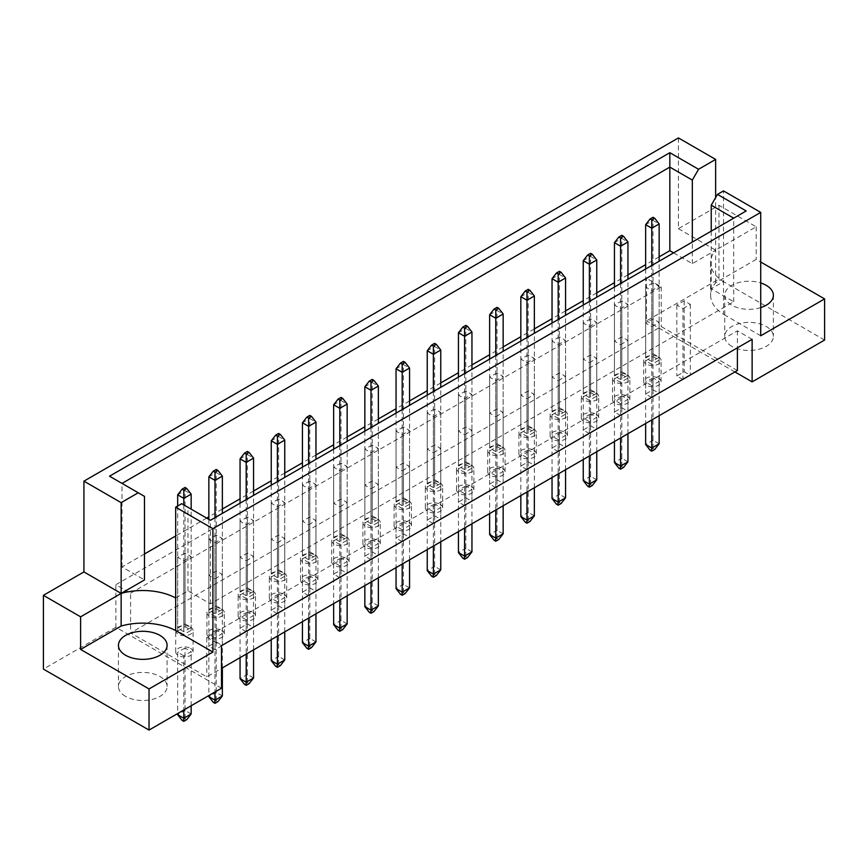 <?xml version="1.0" encoding="UTF-8"?>
<svg xmlns="http://www.w3.org/2000/svg" width="868" height="868" viewBox="0 0 868 868"><rect width="100%" height="100%" fill="white"/><g stroke="black" fill="none" stroke-linecap="round" stroke-linejoin="round"><path stroke-width="0.65" stroke-dasharray="4.34 3.25" d="M731.865 346.354A24.315 14.04 180 0 1 724.737 336.426A24.315 14.04 180 0 1 739.753 323.449A24.315 14.04 180 0 1 766.26 326.498A24.315 14.04 180 0 1 773.377 336.426A24.315 14.04 180 0 1 758.361 349.392A24.315 14.04 180 0 1 731.865 346.354M760.726 307.608A24.315 14.04 180 0 1 731.865 305.221A24.315 14.04 180 0 1 724.737 295.294A24.315 14.04 180 0 1 760.726 282.968M125.578 696.386A24.315 14.04 180 0 1 118.449 686.458A24.315 14.04 180 0 1 133.466 673.492A24.315 14.04 180 0 1 159.962 676.53A24.315 14.04 180 0 1 167.09 686.458A24.315 14.04 180 0 1 152.074 699.434A24.315 14.04 180 0 1 125.578 696.386M682.975 379.533L676.834 375.996L684.201 371.743L690.342 375.28L682.975 379.533L682.975 308.617L676.834 305.08L684.201 300.816L690.342 304.364L682.975 308.617M653.007 353.721L659.148 357.269L651.781 361.522L645.64 357.985L653.007 353.721L653.007 282.805L659.148 286.353L651.781 290.606L645.64 287.058L653.007 282.805M651.781 397.555L645.64 394.007L653.007 389.754L659.148 393.291L651.781 397.555L651.781 326.639L645.64 323.091L653.007 318.838L659.148 322.375L651.781 326.639M621.803 371.743L627.944 375.28L620.577 379.533L614.435 375.996L621.803 371.743L621.803 300.816L627.944 304.364L620.577 308.617L614.435 305.08L621.803 300.816M620.577 415.566L614.435 412.018L621.803 407.765L627.944 411.313L620.577 415.566L620.577 344.65L614.435 341.102L621.803 336.849L627.944 340.397L620.577 344.65M590.609 389.754L596.75 393.291L589.383 397.555L583.242 394.007L590.609 389.754L590.609 318.838L596.75 322.375L589.383 326.639L583.242 323.091L590.609 318.838M589.383 433.577L583.242 430.029L590.609 425.776L596.75 429.324L589.383 433.577L589.383 362.661L583.242 359.113L590.609 354.86L596.75 358.408L589.383 362.661M559.404 407.765L565.556 411.313L558.178 415.566L552.037 412.018L559.404 407.765L559.404 336.849L565.556 340.397L558.178 344.65L552.037 341.102L559.404 336.849M558.178 451.588L552.037 448.04L559.404 443.787L565.556 447.335L558.178 451.588L558.178 380.672L552.037 377.124L559.404 372.871L565.556 376.419L558.178 380.672M528.211 425.776L534.352 429.324L526.985 433.577L520.843 430.029L528.211 425.776L528.211 354.86L534.352 358.408L526.985 362.661L520.843 359.113L528.211 354.86M526.985 469.599L520.843 466.051L528.211 461.798L534.352 465.346L526.985 469.599L526.985 398.683L520.843 395.135L528.211 390.882L534.352 394.43L526.985 398.683M497.017 443.787L503.158 447.335L495.78 451.588L489.639 448.04L497.017 443.787L497.017 372.871L503.158 376.419L495.78 380.672L489.639 377.124L497.017 372.871M495.78 487.61L489.639 484.073L497.017 479.809L503.158 483.357L495.78 487.61L495.78 416.694L489.639 413.146L497.017 408.893L503.158 412.441L495.78 416.694M465.812 461.798L471.953 465.346L464.586 469.599L458.445 466.051L465.812 461.798L465.812 390.882L471.953 394.43L464.586 398.683L458.445 395.135L465.812 390.882M464.586 505.621L458.445 502.084L465.812 497.82L471.953 501.368L464.586 505.621L464.586 434.705L458.445 431.168L465.812 426.904L471.953 430.452L464.586 434.705M434.618 479.809L440.76 483.357L433.382 487.61L427.24 484.073L434.618 479.809L434.618 408.893L440.76 412.441L433.382 416.694L427.24 413.146L434.618 408.893M433.382 523.643L427.24 520.095L434.618 515.842L440.76 519.379L433.382 523.643L433.382 452.727L427.24 449.179L434.618 444.926L440.76 448.463L433.382 452.727M403.414 497.82L409.555 501.368L402.188 505.621L396.047 502.084L403.414 497.82L403.414 426.904L409.555 430.452L402.188 434.705L396.047 431.168L403.414 426.904M402.188 541.654L396.047 538.106L403.414 533.853L409.555 537.4L402.188 541.654L402.188 470.738L396.047 467.19L403.414 462.937L409.555 466.474L402.188 470.738M372.22 515.842L378.361 519.379L370.983 523.643L364.842 520.095L372.22 515.842L372.22 444.926L378.361 448.463L370.983 452.727L364.842 449.179L372.22 444.926M370.983 559.665L364.842 556.117L372.22 551.864L378.361 555.411L370.983 559.665L370.983 488.749L364.842 485.201L372.22 480.948L378.361 484.496L370.983 488.749M341.015 533.853L347.157 537.4L339.789 541.654L333.648 538.106L341.015 533.853L341.015 462.937L347.157 466.474L339.789 470.738L333.648 467.19L341.015 462.937M339.789 577.676L333.648 574.128L341.015 569.875L347.157 573.423L339.789 577.676L339.789 506.76L333.648 503.212L341.015 498.959L347.157 502.507L339.789 506.76M309.822 551.864L315.963 555.411L308.596 559.665L302.444 556.117L309.822 551.864L309.822 480.948L315.963 484.496L308.596 488.749L302.444 485.201L309.822 480.948M308.596 595.687L302.444 592.139L309.822 587.886L315.963 591.433L308.596 595.687L308.596 524.771L302.444 521.223L309.822 516.97L315.963 520.518L308.596 524.771M278.617 569.875L284.758 573.423L277.391 577.676L271.25 574.128L278.617 569.875L278.617 498.959L284.758 502.507L277.391 506.76L271.25 503.212L278.617 498.959M277.391 613.698L271.25 610.15L278.617 605.897L284.758 609.445L277.391 613.698L277.391 542.782L271.25 539.234L278.617 534.981L284.758 538.529L277.391 542.782M247.423 587.886L253.564 591.433L246.197 595.687L240.056 592.139L247.423 587.886L247.423 516.97L253.564 520.518L246.197 524.771L240.056 521.223L247.423 516.97M246.197 631.709L240.056 628.172L247.423 623.908L253.564 627.455L246.197 631.709L246.197 560.793L240.056 557.256L247.423 552.992L253.564 556.54L246.197 560.793M216.219 605.897L222.36 609.445L214.993 613.698L208.852 610.15L216.219 605.897L216.219 534.981L222.36 538.529L214.993 542.782L208.852 539.234L216.219 534.981M214.993 649.731L208.852 646.183L216.219 641.929L222.36 645.466L214.993 649.731L214.993 578.804L208.852 575.267L216.219 571.014L222.36 574.551L214.993 578.804M185.025 623.908L191.166 627.455L183.799 631.709L177.658 628.172L185.025 623.908L185.025 552.992L191.166 556.54L183.799 560.793L177.658 557.256L185.025 552.992M737.388 370.527L661.232 326.563L130.612 632.924L206.768 676.888L221.503 668.382M130.612 593.202L661.232 286.852L646.497 278.346L115.867 584.696L130.612 593.202L130.612 632.924M221.503 688.237L115.867 627.249L115.867 584.696M115.867 627.249L43.4 669.087M678.429 228.696L715.644 250.19L756.18 226.787L718.964 205.293L678.429 228.696L678.429 137.925M718.964 205.293L718.964 279.051L646.497 320.889L646.497 278.346M175.683 597.954L187.976 590.869L210.447 603.846L733.71 301.738L711.228 288.762L723.511 281.677L723.511 314.292A48.641 28.08 180 0 1 710.61 295.25A48.641 28.08 180 0 1 715.644 282.805L756.18 259.402L760.726 262.027M673.611 252.87L692.317 263.666L715.644 250.19A48.641 28.08 0 0 0 710.61 262.624A48.641 28.08 0 0 0 723.511 281.677L723.511 190.906M659.148 256.852L645.64 264.653M627.944 274.863L614.435 282.664M596.75 292.874L583.242 300.675M565.556 310.896L552.037 318.697M534.352 328.907L520.843 336.708M503.158 346.918L489.639 354.719M471.953 364.929L458.445 372.73M440.76 382.94L427.24 390.741M409.555 400.951L396.047 408.752M378.361 418.962L364.842 426.763M347.157 436.984L333.648 444.774M315.963 454.995L302.444 462.796M284.758 473.006L271.25 480.807M253.564 491.017L240.056 498.818M222.36 509.028L208.852 516.829M206.671 518.087L175.683 535.979M144.489 553.99L122.008 566.967L144.489 579.943M715.644 282.805L715.644 197.535M756.18 226.787L756.18 259.402M824.6 340.039L718.964 279.051M734.936 371.949L646.497 320.889M122.008 566.967L122.008 483.4L144.489 496.377M122.008 483.4L109.531 476.196M692.317 263.666L692.317 242.074M711.228 288.762L711.228 231.148M733.71 301.738L733.71 218.172L210.447 520.279L210.447 603.846M187.976 590.869L187.976 507.292L210.447 520.279M181.727 503.69L187.976 507.292M746.187 210.967L733.71 218.172M752.133 339.334L737.388 330.816L206.768 637.177L206.768 676.888M206.768 637.177L221.503 645.683M737.388 330.816L737.388 347.84M661.232 286.852L661.232 326.563M177.658 557.256L177.658 628.172M191.166 556.54L191.166 627.455M183.799 560.793L183.799 631.709M222.36 574.551L222.36 645.466M208.852 575.267L208.852 646.183M216.219 571.014L216.219 641.929M208.852 539.234L208.852 610.15M222.36 538.529L222.36 609.445M214.993 542.782L214.993 613.698M253.564 556.54L253.564 627.455M240.056 557.256L240.056 628.172M247.423 552.992L247.423 623.908M240.056 521.223L240.056 592.139M253.564 520.518L253.564 591.433M246.197 524.771L246.197 595.687M284.758 538.529L284.758 609.445M271.25 539.234L271.25 610.15M278.617 534.981L278.617 605.897M271.25 503.212L271.25 574.128M284.758 502.507L284.758 573.423M277.391 506.76L277.391 577.676M315.963 520.518L315.963 591.433M302.444 521.223L302.444 592.139M309.822 516.97L309.822 587.886M302.444 485.201L302.444 556.117M315.963 484.496L315.963 555.411M308.596 488.749L308.596 559.665M347.157 502.507L347.157 573.423M333.648 503.212L333.648 574.128M341.015 498.959L341.015 569.875M333.648 467.19L333.648 538.106M347.157 466.474L347.157 537.4M339.789 470.738L339.789 541.654M378.361 484.496L378.361 555.411M364.842 485.201L364.842 556.117M372.22 480.948L372.22 551.864M364.842 449.179L364.842 520.095M378.361 448.463L378.361 519.379M370.983 452.727L370.983 523.643M409.555 466.474L409.555 537.4M396.047 467.19L396.047 538.106M403.414 462.937L403.414 533.853M396.047 431.168L396.047 502.084M409.555 430.452L409.555 501.368M402.188 434.705L402.188 505.621M440.76 448.463L440.76 519.379M427.24 449.179L427.24 520.095M434.618 444.926L434.618 515.842M427.24 413.146L427.24 484.073M440.76 412.441L440.76 483.357M433.382 416.694L433.382 487.61M471.953 430.452L471.953 501.368M458.445 431.168L458.445 502.084M465.812 426.904L465.812 497.82M458.445 395.135L458.445 466.051M471.953 394.43L471.953 465.346M464.586 398.683L464.586 469.599M503.158 412.441L503.158 483.357M489.639 413.146L489.639 484.073M497.017 408.893L497.017 479.809M489.639 377.124L489.639 448.04M503.158 376.419L503.158 447.335M495.78 380.672L495.78 451.588M534.352 394.43L534.352 465.346M520.843 395.135L520.843 466.051M528.211 390.882L528.211 461.798M520.843 359.113L520.843 430.029M534.352 358.408L534.352 429.324M526.985 362.661L526.985 433.577M565.556 376.419L565.556 447.335M552.037 377.124L552.037 448.04M559.404 372.871L559.404 443.787M552.037 341.102L552.037 412.018M565.556 340.397L565.556 411.313M558.178 344.65L558.178 415.566M596.75 358.408L596.75 429.324M583.242 359.113L583.242 430.029M590.609 354.86L590.609 425.776M583.242 323.091L583.242 394.007M596.75 322.375L596.75 393.291M589.383 326.639L589.383 397.555M627.944 340.397L627.944 411.313M614.435 341.102L614.435 412.018M621.803 336.849L621.803 407.765M614.435 305.08L614.435 375.996M627.944 304.364L627.944 375.28M620.577 308.617L620.577 379.533M659.148 322.375L659.148 393.291M645.64 323.091L645.64 394.007M653.007 318.838L653.007 389.754M645.64 287.058L645.64 357.985M659.148 286.353L659.148 357.269M651.781 290.606L651.781 361.522M690.342 304.364L690.342 375.28M676.834 305.08L676.834 375.996M684.201 300.816L684.201 371.743M760.726 335.786L723.511 314.292M190.548 648.374A8.68 5.013 180 0 1 193.097 651.922A8.68 5.013 180 0 1 187.738 656.555A8.68 5.013 180 0 1 178.266 655.47A8.68 5.013 180 0 1 175.727 651.922A8.68 5.013 180 0 1 181.087 647.289A8.68 5.013 180 0 1 190.548 648.374M190.548 627.108A8.68 5.013 180 0 1 193.097 630.645A8.68 5.013 180 0 1 187.738 635.278A8.68 5.013 180 0 1 178.266 634.193A8.68 5.013 180 0 1 175.727 630.645A8.68 5.013 180 0 1 181.087 626.012A8.68 5.013 180 0 1 190.548 627.108M191.166 713.973L185.025 710.425L185.025 648.027L191.166 651.575L183.799 655.828L183.799 710.002M183.799 655.828L177.658 652.28L177.658 713.55M182.074 720.364L185.025 718.661L186.739 719.648M191.166 705.749L191.166 651.575M185.025 648.027L177.658 652.28M185.025 718.661L185.025 710.425L177.658 714.69M185.025 626.75L191.166 630.298L183.799 634.551L177.658 631.003L185.025 626.75L185.025 490.594L191.166 494.131M185.025 487.469L185.025 490.594L177.658 494.847M191.166 630.298L191.166 509.136M183.799 504.883L183.799 634.551M177.658 506.044L177.658 631.003M221.752 630.363A8.68 5.013 180 0 1 224.291 633.911A8.68 5.013 180 0 1 218.931 638.544A8.68 5.013 180 0 1 209.47 637.459A8.68 5.013 180 0 1 206.92 633.911A8.68 5.013 180 0 1 212.28 629.278A8.68 5.013 180 0 1 221.752 630.363M221.752 609.086A8.68 5.013 180 0 1 224.291 612.634A8.68 5.013 180 0 1 218.931 617.267A8.68 5.013 180 0 1 209.47 616.182A8.68 5.013 180 0 1 206.92 612.634A8.68 5.013 180 0 1 212.28 608.001A8.68 5.013 180 0 1 221.752 609.086M222.36 695.962L216.219 692.414L216.219 630.016L222.36 633.553L214.993 637.817L214.993 691.991M214.993 637.817L208.852 634.269L208.852 695.539M213.278 702.342L216.219 700.65L217.944 701.637M222.36 667.883L222.36 633.553M216.219 630.016L208.852 634.269M216.219 700.65L216.219 692.414L208.852 696.668M216.219 608.739L222.36 612.287L214.993 616.54L208.852 612.992L216.219 608.739L216.219 472.583L222.36 476.12M216.219 469.458L216.219 472.583L208.852 476.836M222.36 612.287L222.36 513.4M214.993 517.654L214.993 616.54M208.852 519.357L208.852 612.992M252.946 612.352A8.68 5.013 180 0 1 255.496 615.9A8.68 5.013 180 0 1 250.136 620.533A8.68 5.013 180 0 1 240.664 619.448A8.68 5.013 180 0 1 238.125 615.9A8.68 5.013 180 0 1 243.485 611.267A8.68 5.013 180 0 1 252.946 612.352M252.946 591.075A8.68 5.013 180 0 1 255.496 594.623A8.68 5.013 180 0 1 250.136 599.256A8.68 5.013 180 0 1 240.664 598.171A8.68 5.013 180 0 1 238.125 594.623A8.68 5.013 180 0 1 243.485 589.99A8.68 5.013 180 0 1 252.946 591.075M253.564 677.951L247.423 674.403L247.423 611.994L253.564 615.542L246.197 619.795L246.197 654.125M246.197 619.795L240.056 616.258L240.056 657.673M244.472 684.331L247.423 682.628L249.138 683.626M253.564 649.872L253.564 615.542M247.423 611.994L240.056 616.258M247.423 682.628L247.423 674.403L240.056 678.657M247.423 590.728L253.564 594.265L246.197 598.529L240.056 594.981L247.423 590.728L247.423 454.561L253.564 458.109M247.423 451.447L247.423 454.561L240.056 458.825M253.564 594.265L253.564 495.378M246.197 499.642L246.197 598.529M240.056 503.18L240.056 594.981M315.344 576.33A8.68 5.013 180 0 1 317.894 579.878A8.68 5.013 180 0 1 312.523 584.511A8.68 5.013 180 0 1 303.062 583.415A8.68 5.013 180 0 1 300.523 579.878A8.68 5.013 180 0 1 305.883 575.245A8.68 5.013 180 0 1 315.344 576.33M315.344 555.053A8.68 5.013 180 0 1 317.894 558.601A8.68 5.013 180 0 1 312.523 563.234A8.68 5.013 180 0 1 303.062 562.149A8.68 5.013 180 0 1 300.523 558.601A8.68 5.013 180 0 1 305.883 553.968A8.68 5.013 180 0 1 315.344 555.053M315.963 641.929L309.822 638.381L309.822 575.972L315.963 579.52L308.596 583.773L308.596 618.103M308.596 583.773L302.444 580.225L302.444 621.64M306.871 648.309L309.822 646.606L311.536 647.604M315.963 613.839L315.963 579.52M309.822 575.972L302.444 580.225M309.822 646.606L309.822 638.381L302.444 642.635M309.822 554.695L315.963 558.243L308.596 562.497L302.444 558.959L309.822 554.695L309.822 418.539L315.963 422.087M309.822 415.414L309.822 418.539L302.444 422.792M315.963 558.243L315.963 459.356M308.596 463.61L308.596 562.497M302.444 467.158L302.444 558.959M377.743 540.308A8.68 5.013 180 0 1 380.292 543.845A8.68 5.013 180 0 1 374.922 548.478A8.68 5.013 180 0 1 365.461 547.393A8.68 5.013 180 0 1 362.922 543.845A8.68 5.013 180 0 1 368.282 539.212A8.68 5.013 180 0 1 377.743 540.308M377.743 519.031A8.68 5.013 180 0 1 380.292 522.579A8.68 5.013 180 0 1 374.922 527.212A8.68 5.013 180 0 1 365.461 526.116A8.68 5.013 180 0 1 362.922 522.579A8.68 5.013 180 0 1 368.282 517.946A8.68 5.013 180 0 1 377.743 519.031M378.361 605.897L372.22 602.359L372.22 539.95L378.361 543.498L370.983 547.751L370.983 582.07M370.983 547.751L364.842 544.203L364.842 585.618M369.269 612.287L372.22 610.584L373.934 611.571M378.361 577.817L378.361 543.498M372.22 539.95L364.842 544.203M372.22 610.584L372.22 602.359L364.842 606.613M372.22 518.673L378.361 522.221L370.983 526.475L364.842 522.927L372.22 518.673L372.22 382.517L378.361 386.065M372.22 379.392L372.22 382.517L364.842 386.77M378.361 522.221L378.361 423.334M370.983 427.588L370.983 526.475M364.842 431.136L364.842 522.927M440.141 504.275A8.68 5.013 180 0 1 442.68 507.823A8.68 5.013 180 0 1 437.32 512.456A8.68 5.013 180 0 1 427.859 511.371A8.68 5.013 180 0 1 425.32 507.823A8.68 5.013 180 0 1 430.68 503.19A8.68 5.013 180 0 1 440.141 504.275M440.141 482.999A8.68 5.013 180 0 1 442.68 486.547A8.68 5.013 180 0 1 437.32 491.179A8.68 5.013 180 0 1 427.859 490.094A8.68 5.013 180 0 1 425.32 486.547A8.68 5.013 180 0 1 430.68 481.914A8.68 5.013 180 0 1 440.141 482.999M440.76 569.875L434.618 566.327L434.618 503.928L440.76 507.465L433.382 511.729L433.382 546.048M433.382 511.729L427.24 508.181L427.24 549.596M431.667 576.254L434.618 574.562L436.333 575.549M440.76 541.795L440.76 507.465M434.618 503.928L427.24 508.181M434.618 574.562L434.618 566.327L427.24 570.591M434.618 482.651L440.76 486.199L433.382 490.453L427.24 486.905L434.618 482.651L434.618 346.495L440.76 350.032M434.618 343.37L434.618 346.495L427.24 350.748M440.76 486.199L440.76 387.312M433.382 391.566L433.382 490.453M427.24 395.114L427.24 486.905M284.151 594.341A8.68 5.013 180 0 1 286.69 597.889A8.68 5.013 180 0 1 281.33 602.522A8.68 5.013 180 0 1 271.868 601.437A8.68 5.013 180 0 1 269.319 597.889A8.68 5.013 180 0 1 274.679 593.256A8.68 5.013 180 0 1 284.151 594.341M284.151 573.064A8.68 5.013 180 0 1 286.69 576.612A8.68 5.013 180 0 1 281.33 581.245A8.68 5.013 180 0 1 271.868 580.16A8.68 5.013 180 0 1 269.319 576.612A8.68 5.013 180 0 1 274.679 571.979A8.68 5.013 180 0 1 284.151 573.064M284.758 659.94L278.617 656.392L278.617 593.983L284.758 597.531L277.391 601.784L277.391 636.114M277.391 601.784L271.25 598.236L271.25 639.651M275.677 666.32L278.617 664.617L280.342 665.615M284.758 631.85L284.758 597.531M278.617 593.983L271.25 598.236M278.617 664.617L278.617 656.392L271.25 660.646M278.617 572.706L284.758 576.254L277.391 580.508L271.25 576.97L278.617 572.706L278.617 436.55L284.758 440.098M278.617 433.436L278.617 436.55L271.25 440.803M284.758 576.254L284.758 477.367M277.391 481.621L277.391 580.508M271.25 485.169L271.25 576.97M346.549 558.319A8.68 5.013 180 0 1 349.088 561.867A8.68 5.013 180 0 1 343.728 566.489A8.68 5.013 180 0 1 334.267 565.404A8.68 5.013 180 0 1 331.717 561.867A8.68 5.013 180 0 1 337.077 557.234A8.68 5.013 180 0 1 346.549 558.319M346.549 537.042A8.68 5.013 180 0 1 349.088 540.59A8.68 5.013 180 0 1 343.728 545.223A8.68 5.013 180 0 1 334.267 544.127A8.68 5.013 180 0 1 331.717 540.59A8.68 5.013 180 0 1 337.077 535.957A8.68 5.013 180 0 1 346.549 537.042M347.157 623.918L341.015 620.37L341.015 557.961L347.157 561.509L339.789 565.762L339.789 600.081M339.789 565.762L333.648 562.214L333.648 603.629M338.064 630.298L341.015 628.595L342.741 629.582M347.157 595.828L347.157 561.509M341.015 557.961L333.648 562.214M341.015 628.595L341.015 620.37L333.648 624.624M341.015 536.684L347.157 540.232L339.789 544.486L333.648 540.938L341.015 536.684L341.015 400.528L347.157 404.076M341.015 397.403L341.015 400.528L333.648 404.781M347.157 540.232L347.157 441.345M339.789 445.599L339.789 544.486M333.648 449.147L333.648 540.938M408.947 522.286A8.68 5.013 180 0 1 411.486 525.834A8.68 5.013 180 0 1 406.126 530.467A8.68 5.013 180 0 1 396.654 529.382A8.68 5.013 180 0 1 394.115 525.834A8.68 5.013 180 0 1 399.475 521.201A8.68 5.013 180 0 1 408.947 522.286M408.947 501.02A8.68 5.013 180 0 1 411.486 504.558A8.68 5.013 180 0 1 406.126 509.19A8.68 5.013 180 0 1 396.654 508.106A8.68 5.013 180 0 1 394.115 504.558A8.68 5.013 180 0 1 399.475 499.925A8.68 5.013 180 0 1 408.947 501.02M409.555 587.886L403.414 584.338L403.414 521.939L409.555 525.487L402.188 529.74L402.188 564.059M402.188 529.74L396.047 526.192L396.047 567.607M400.463 594.276L403.414 592.573L405.139 593.56M409.555 559.806L409.555 525.487M403.414 521.939L396.047 526.192M403.414 592.573L403.414 584.338L396.047 588.602M403.414 500.662L409.555 504.21L402.188 508.464L396.047 504.916L403.414 500.662L403.414 364.506L409.555 368.043M403.414 361.381L403.414 364.506L396.047 368.759M409.555 504.21L409.555 405.323M402.188 409.577L402.188 508.464M396.047 413.125L396.047 504.916M471.346 486.264A8.68 5.013 180 0 1 473.885 489.812A8.68 5.013 180 0 1 468.525 494.445A8.68 5.013 180 0 1 459.053 493.36A8.68 5.013 180 0 1 456.514 489.812A8.68 5.013 180 0 1 461.874 485.179A8.68 5.013 180 0 1 471.346 486.264M471.346 464.988A8.68 5.013 180 0 1 473.885 468.536A8.68 5.013 180 0 1 468.525 473.168A8.68 5.013 180 0 1 459.053 472.084A8.68 5.013 180 0 1 456.514 468.536A8.68 5.013 180 0 1 461.874 463.903A8.68 5.013 180 0 1 471.346 464.988M471.953 551.864L465.812 548.316L465.812 485.906L471.953 489.454L464.586 493.708L464.586 528.037M464.586 493.708L458.445 490.17L458.445 531.585M462.861 558.243L465.812 556.54L467.537 557.538M471.953 523.784L471.953 489.454M465.812 485.906L458.445 490.17M465.812 556.54L465.812 548.316L458.445 552.569M465.812 464.64L471.953 468.178L464.586 472.442L458.445 468.894L465.812 464.64L465.812 328.473L471.953 332.021M465.812 325.359L465.812 328.473L458.445 332.737M471.953 468.178L471.953 369.291M464.586 373.555L464.586 472.442M458.445 377.092L458.445 468.894M502.539 468.253A8.68 5.013 180 0 1 505.078 471.801A8.68 5.013 180 0 1 499.718 476.434A8.68 5.013 180 0 1 490.257 475.349A8.68 5.013 180 0 1 487.707 471.801A8.68 5.013 180 0 1 493.078 467.168A8.68 5.013 180 0 1 502.539 468.253M502.539 446.977A8.68 5.013 180 0 1 505.078 450.525A8.68 5.013 180 0 1 499.718 455.157A8.68 5.013 180 0 1 490.257 454.072A8.68 5.013 180 0 1 487.707 450.525A8.68 5.013 180 0 1 493.078 445.892A8.68 5.013 180 0 1 502.539 446.977M503.158 533.853L497.017 530.305L497.017 467.895L503.158 471.443L495.78 475.697L495.78 510.026M495.78 475.697L489.639 472.149L489.639 513.563M494.066 540.232L497.017 538.529L498.731 539.527M503.158 505.773L503.158 471.443M497.017 467.895L489.639 472.149M497.017 538.529L497.017 530.305L489.639 534.558M497.017 446.629L503.158 450.166L495.78 454.42L489.639 450.883L497.017 446.629L497.017 310.462L503.158 314.01M497.017 307.348L497.017 310.462L489.639 314.715M503.158 450.166L503.158 351.28M495.78 355.533L495.78 454.42M489.639 359.081L489.639 450.883M564.938 432.231A8.68 5.013 180 0 1 567.477 435.779A8.68 5.013 180 0 1 562.117 440.412A8.68 5.013 180 0 1 552.656 439.316A8.68 5.013 180 0 1 550.106 435.779A8.68 5.013 180 0 1 555.477 431.146A8.68 5.013 180 0 1 564.938 432.231M564.938 410.955A8.68 5.013 180 0 1 567.477 414.503A8.68 5.013 180 0 1 562.117 419.135A8.68 5.013 180 0 1 552.656 418.05A8.68 5.013 180 0 1 550.106 414.503A8.68 5.013 180 0 1 555.477 409.87A8.68 5.013 180 0 1 564.938 410.955M565.556 497.831L559.404 494.283L559.404 431.873L565.556 435.421L558.178 439.675L558.178 473.993M558.178 439.675L552.037 436.127L552.037 477.541M556.464 504.21L559.404 502.507L561.129 503.494M565.556 469.74L565.556 435.421M559.404 431.873L552.037 436.127M559.404 502.507L559.404 494.283L552.037 498.536M559.404 410.597L565.556 414.144L558.178 418.398L552.037 414.85L559.404 410.597L559.404 274.44L565.556 277.988M559.404 271.315L559.404 274.44L552.037 278.693M565.556 414.144L565.556 315.258M558.178 319.511L558.178 418.398M552.037 323.059L552.037 414.85M627.336 396.199A8.68 5.013 180 0 1 629.875 399.747A8.68 5.013 180 0 1 624.515 404.379A8.68 5.013 180 0 1 615.054 403.294A8.68 5.013 180 0 1 612.504 399.747A8.68 5.013 180 0 1 617.864 395.114A8.68 5.013 180 0 1 627.336 396.199M627.336 374.933A8.68 5.013 180 0 1 629.875 378.47A8.68 5.013 180 0 1 624.515 383.103A8.68 5.013 180 0 1 615.054 382.018A8.68 5.013 180 0 1 612.504 378.47A8.68 5.013 180 0 1 617.864 373.837A8.68 5.013 180 0 1 627.336 374.933M627.944 461.798L621.803 458.261L621.803 395.851L627.944 399.399L620.577 403.653L620.577 437.971M620.577 403.653L614.435 400.105L614.435 441.519M618.862 468.188L621.803 466.485L623.528 467.472M627.944 433.718L627.944 399.399M621.803 395.851L614.435 400.105M621.803 466.485L621.803 458.261L614.435 462.514M621.803 374.575L627.944 378.123L620.577 382.376L614.435 378.828L621.803 374.575L621.803 238.418L627.944 241.966M621.803 235.293L621.803 238.418L614.435 242.671M627.944 378.123L627.944 279.236M620.577 283.489L620.577 382.376M614.435 287.037L614.435 378.828M533.733 450.242A8.68 5.013 180 0 1 536.283 453.79A8.68 5.013 180 0 1 530.923 458.423A8.68 5.013 180 0 1 521.451 457.327A8.68 5.013 180 0 1 518.912 453.79A8.68 5.013 180 0 1 524.272 449.157A8.68 5.013 180 0 1 533.733 450.242M533.733 428.966A8.68 5.013 180 0 1 536.283 432.514A8.68 5.013 180 0 1 530.923 437.146A8.68 5.013 180 0 1 521.451 436.061A8.68 5.013 180 0 1 518.912 432.514A8.68 5.013 180 0 1 524.272 427.881A8.68 5.013 180 0 1 533.733 428.966M534.352 515.842L528.211 512.294L528.211 449.884L534.352 453.432L526.985 457.686L526.985 492.015M526.985 457.686L520.843 454.138L520.843 495.552M525.259 522.221L528.211 520.518L529.936 521.516M534.352 487.751L534.352 453.432M528.211 449.884L520.843 454.138M528.211 520.518L528.211 512.294L520.843 516.547M528.211 428.608L534.352 432.156L526.985 436.409L520.843 432.872L528.211 428.608L528.211 292.451L534.352 295.999M528.211 289.337L528.211 292.451L520.843 296.704M534.352 432.156L534.352 333.269M526.985 337.522L526.985 436.409M520.843 341.07L520.843 432.872M596.132 414.22A8.68 5.013 180 0 1 598.681 417.758A8.68 5.013 180 0 1 593.321 422.39A8.68 5.013 180 0 1 583.849 421.305A8.68 5.013 180 0 1 581.31 417.758A8.68 5.013 180 0 1 586.67 413.125A8.68 5.013 180 0 1 596.132 414.22M596.132 392.944A8.68 5.013 180 0 1 598.681 396.492A8.68 5.013 180 0 1 593.321 401.124A8.68 5.013 180 0 1 583.849 400.029A8.68 5.013 180 0 1 581.31 396.492A8.68 5.013 180 0 1 586.67 391.859A8.68 5.013 180 0 1 596.132 392.944M596.75 479.809L590.609 476.272L590.609 413.862L596.75 417.41L589.383 421.664L589.383 455.982M589.383 421.664L583.242 418.116L583.242 459.53M587.658 486.199L590.609 484.496L592.323 485.483M596.75 451.729L596.75 417.41M590.609 413.862L583.242 418.116M590.609 484.496L590.609 476.272L583.242 480.525M590.609 392.586L596.75 396.134L589.383 400.387L583.242 396.839L590.609 392.586L590.609 256.429L596.75 259.977M590.609 253.304L590.609 256.429L583.242 260.682M596.75 396.134L596.75 297.247M589.383 301.5L589.383 400.387M583.242 305.048L583.242 396.839M658.53 378.188A8.68 5.013 180 0 1 661.08 381.736A8.68 5.013 180 0 1 655.72 386.369A8.68 5.013 180 0 1 646.248 385.284A8.68 5.013 180 0 1 643.709 381.736A8.68 5.013 180 0 1 649.069 377.103A8.68 5.013 180 0 1 658.53 378.188M658.53 356.922A8.68 5.013 180 0 1 661.08 360.459A8.68 5.013 180 0 1 655.72 365.092A8.68 5.013 180 0 1 646.248 364.007A8.68 5.013 180 0 1 643.709 360.459A8.68 5.013 180 0 1 649.069 355.826A8.68 5.013 180 0 1 658.53 356.922M659.148 443.787L653.007 440.239L653.007 377.84L659.148 381.377L651.781 385.642L651.781 419.96M651.781 385.642L645.64 382.094L645.64 423.508M650.056 450.166L653.007 448.474L654.722 449.461M659.148 415.707L659.148 381.377M653.007 377.84L645.64 382.094M653.007 448.474L653.007 440.239L645.64 444.503M653.007 356.564L659.148 360.111L651.781 364.365L645.64 360.817L653.007 356.564L653.007 220.407L659.148 223.944M653.007 217.282L653.007 220.407L645.64 224.66M659.148 360.111L659.148 261.225M651.781 265.478L651.781 364.365M645.64 269.026L645.64 360.817M724.737 295.294L724.737 336.426M118.449 645.325L118.449 686.458M710.61 262.624L710.61 295.25M167.09 645.325L167.09 686.458M773.377 295.294L773.377 336.426M193.097 651.922L193.097 630.645M175.727 651.922L175.727 630.645M224.291 633.911L224.291 612.634M206.92 633.911L206.92 612.634M255.496 615.9L255.496 594.623M238.125 615.9L238.125 594.623M317.894 579.878L317.894 558.601M300.523 579.878L300.523 558.601M380.292 543.845L380.292 522.579M362.922 543.845L362.922 522.579M442.68 507.823L442.68 486.547M425.32 507.823L425.32 486.547M286.69 597.889L286.69 576.612M269.319 597.889L269.319 576.612M349.088 561.867L349.088 540.59M331.717 561.867L331.717 540.59M411.486 525.834L411.486 504.558M394.115 525.834L394.115 504.558M473.885 489.812L473.885 468.536M456.514 489.812L456.514 468.536M505.078 471.801L505.078 450.525M487.707 471.801L487.707 450.525M567.477 435.779L567.477 414.503M550.106 435.779L550.106 414.503M629.875 399.747L629.875 378.47M612.504 399.747L612.504 378.47M536.283 453.79L536.283 432.514M518.912 453.79L518.912 432.514M598.681 417.758L598.681 396.492M581.31 417.758L581.31 396.492M661.08 381.736L661.08 360.459M643.709 381.736L643.709 360.459"/><path stroke-width="1.3" d="M760.726 282.968A24.315 14.04 180 0 1 766.26 285.366A24.315 14.04 180 0 1 773.377 295.294A24.315 14.04 180 0 1 760.726 307.608M159.962 635.398A24.315 14.04 0 0 0 133.466 632.36A24.315 14.04 0 0 0 118.449 645.325A24.315 14.04 0 0 0 125.578 655.253A24.315 14.04 0 0 0 152.074 658.302A24.315 14.04 0 0 0 167.09 645.325A24.315 14.04 0 0 0 159.962 635.398M221.503 668.382L737.388 370.527L737.388 347.84M212.91 528.666L175.683 507.183L175.683 597.954A48.641 28.08 0 0 0 121.151 593.419L83.936 571.925L43.4 595.329L43.4 669.087L149.036 730.075L221.503 688.237L221.503 645.683L752.133 339.334L752.133 381.877L824.6 340.039L824.6 298.907L760.726 335.786L760.726 212.389L212.91 528.666L212.91 652.063L149.036 688.942L149.036 730.075M83.936 571.925L83.936 481.154L678.429 137.925L715.644 159.419L698.556 169.282L692.317 180.088L669.836 167.112L122.008 483.4M673.611 252.87L669.836 250.689L659.148 256.852M645.64 264.653L627.944 274.863M614.435 282.664L596.75 292.874M583.242 300.675L565.556 310.896M552.037 318.697L534.352 328.907M520.843 336.708L503.158 346.918M489.639 354.719L471.953 364.929M458.445 372.73L440.76 382.94M427.24 390.741L409.555 400.951M396.047 408.752L378.361 418.962M364.842 426.763L347.157 436.984M333.648 444.774L315.963 454.995M302.444 462.796L284.758 473.006M271.25 480.807L253.564 491.017M240.056 498.818L222.36 509.028M208.852 516.829L206.671 518.087M175.683 535.979L144.489 553.99M121.151 502.648L138.251 492.774L144.489 496.377L144.489 579.943L121.151 593.419L121.151 502.648L83.936 481.154M138.251 492.774L109.531 476.196L669.836 152.703L698.556 169.282M715.644 197.535L715.644 159.419M760.726 262.027L824.6 298.907M149.036 688.942L80.615 649.438L121.151 626.034A48.641 28.08 180 0 1 175.683 630.58L212.91 652.063M43.4 595.329L80.615 616.822L80.615 649.438M175.683 507.183L181.727 503.69L210.447 520.279L746.187 210.967L717.467 194.389L723.511 190.906L760.726 212.389M752.133 381.877L734.936 371.949M121.151 626.034L121.151 593.419L80.615 616.822M669.836 250.689L669.836 152.703M692.317 242.074L692.317 180.088M711.228 231.148L711.228 205.195L717.467 194.389M733.71 218.172L711.228 205.195M175.683 597.954L175.683 630.58M183.799 710.002L183.799 718.227L191.166 713.973L191.166 705.749M177.658 713.55L177.658 714.69L183.799 718.227L183.799 721.351L182.074 720.364L177.658 714.69M191.166 713.973L186.739 719.648L183.799 721.351M186.739 488.467L185.025 487.469L182.074 489.172L183.799 490.16L186.739 488.467L191.166 494.131L183.799 498.395L183.799 490.16M183.799 504.883L183.799 498.395L177.658 494.847L182.074 489.172M191.166 509.136L191.166 494.131M177.658 494.847L177.658 506.044M214.993 691.991L214.993 700.216L222.36 695.962L222.36 667.883M208.852 695.539L208.852 696.668L214.993 700.216L214.993 703.34L213.278 702.342L208.852 696.668M222.36 695.962L217.944 701.637L214.993 703.34M217.944 470.445L216.219 469.458L213.278 471.161L214.993 472.149L217.944 470.445L222.36 476.12L214.993 480.373L214.993 472.149M214.993 517.654L214.993 480.373L208.852 476.836L213.278 471.161M222.36 513.4L222.36 476.12M208.852 476.836L208.852 519.357M246.197 654.125L246.197 682.205L253.564 677.951L253.564 649.872M240.056 657.673L240.056 678.657L246.197 682.205L246.197 685.329L244.472 684.331L240.056 678.657M253.564 677.951L249.138 683.626L246.197 685.329M249.138 452.434L247.423 451.447L244.472 453.15L246.197 454.138L249.138 452.434L253.564 458.109L246.197 462.362L246.197 454.138M246.197 499.642L246.197 462.362L240.056 458.825L244.472 453.15M253.564 495.378L253.564 458.109M240.056 458.825L240.056 503.18M308.596 618.103L308.596 646.183L315.963 641.929L315.963 613.839M302.444 621.64L302.444 642.635L308.596 646.183L308.596 649.297L306.871 648.309L302.444 642.635M315.963 641.929L311.536 647.604L308.596 649.297M311.536 416.412L309.822 415.414L306.871 417.117L308.596 418.116L311.536 416.412L315.963 422.087L308.596 426.34L308.596 418.116M308.596 463.61L308.596 426.34L302.444 422.792L306.871 417.117M315.963 459.356L315.963 422.087M302.444 422.792L302.444 467.158M370.983 582.07L370.983 610.161L378.361 605.897L378.361 577.817M364.842 585.618L364.842 606.613L370.983 610.161L370.983 613.275L369.269 612.287L364.842 606.613M378.361 605.897L373.934 611.571L370.983 613.275M373.934 380.39L372.22 379.392L369.269 381.095L370.983 382.094L373.934 380.39L378.361 386.065L370.983 390.318L370.983 382.094M370.983 427.588L370.983 390.318L364.842 386.77L369.269 381.095M378.361 423.334L378.361 386.065M364.842 386.77L364.842 431.136M433.382 546.048L433.382 574.128L440.76 569.875L440.76 541.795M427.24 549.596L427.24 570.591L433.382 574.128L433.382 577.253L431.667 576.254L427.24 570.591M440.76 569.875L436.333 575.549L433.382 577.253M436.333 344.357L434.618 343.37L431.667 345.073L433.382 346.061L436.333 344.357L440.76 350.032L433.382 354.285L433.382 346.061M433.382 391.566L433.382 354.285L427.24 350.748L431.667 345.073M440.76 387.312L440.76 350.032M427.24 350.748L427.24 395.114M277.391 636.114L277.391 664.194L284.758 659.94L284.758 631.85M271.25 639.651L271.25 660.646L277.391 664.194L277.391 667.318L275.677 666.32L271.25 660.646M284.758 659.94L280.342 665.615L277.391 667.318M280.342 434.423L278.617 433.436L275.677 435.128L277.391 436.127L280.342 434.423L284.758 440.098L277.391 444.351L277.391 436.127M277.391 481.621L277.391 444.351L271.25 440.803L275.677 435.128M284.758 477.367L284.758 440.098M271.25 440.803L271.25 485.169M339.789 600.081L339.789 628.172L347.157 623.918L347.157 595.828M333.648 603.629L333.648 624.624L339.789 628.172L339.789 631.286L338.064 630.298L333.648 624.624M347.157 623.918L342.741 629.582L339.789 631.286M342.741 398.401L341.015 397.403L338.064 399.106L339.789 400.105L342.741 398.401L347.157 404.076L339.789 408.329L339.789 400.105M339.789 445.599L339.789 408.329L333.648 404.781L338.064 399.106M347.157 441.345L347.157 404.076M333.648 404.781L333.648 449.147M402.188 564.059L402.188 592.139L409.555 587.886L409.555 559.806M396.047 567.607L396.047 588.602L402.188 592.139L402.188 595.264L400.463 594.276L396.047 588.602M409.555 587.886L405.139 593.56L402.188 595.264M405.139 362.379L403.414 361.381L400.463 363.084L402.188 364.072L405.139 362.379L409.555 368.043L402.188 372.307L402.188 364.072M402.188 409.577L402.188 372.307L396.047 368.759L400.463 363.084M409.555 405.323L409.555 368.043M396.047 368.759L396.047 413.125M464.586 528.037L464.586 556.117L471.953 551.864L471.953 523.784M458.445 531.585L458.445 552.569L464.586 556.117L464.586 559.242L462.861 558.243L458.445 552.569M471.953 551.864L467.537 557.538L464.586 559.242M467.537 326.346L465.812 325.359L462.861 327.062L464.586 328.05L467.537 326.346L471.953 332.021L464.586 336.274L464.586 328.05M464.586 373.555L464.586 336.274L458.445 332.737L462.861 327.062M471.953 369.291L471.953 332.021M458.445 332.737L458.445 377.092M495.78 510.026L495.78 538.106L503.158 533.853L503.158 505.773M489.639 513.563L489.639 534.558L495.78 538.106L495.78 541.231L494.066 540.232L489.639 534.558M503.158 533.853L498.731 539.527L495.78 541.231M498.731 308.335L497.017 307.348L494.066 309.051L495.78 310.039L498.731 308.335L503.158 314.01L495.78 318.263L495.78 310.039M495.78 355.533L495.78 318.263L489.639 314.715L494.066 309.051M503.158 351.28L503.158 314.01M489.639 314.715L489.639 359.081M558.178 473.993L558.178 502.084L565.556 497.831L565.556 469.74M552.037 477.541L552.037 498.536L558.178 502.084L558.178 505.198L556.464 504.21L552.037 498.536M565.556 497.831L561.129 503.494L558.178 505.198M561.129 272.313L559.404 271.315L556.464 273.019L558.178 274.017L561.129 272.313L565.556 277.988L558.178 282.241L558.178 274.017M558.178 319.511L558.178 282.241L552.037 278.693L556.464 273.019M565.556 315.258L565.556 277.988M552.037 278.693L552.037 323.059M620.577 437.971L620.577 466.051L627.944 461.798L627.944 433.718M614.435 441.519L614.435 462.514L620.577 466.051L620.577 469.176L618.862 468.188L614.435 462.514M627.944 461.798L623.528 467.472L620.577 469.176M623.528 236.291L621.803 235.293L618.862 236.997L620.577 237.984L623.528 236.291L627.944 241.966L620.577 246.219L620.577 237.984M620.577 283.489L620.577 246.219L614.435 242.671L618.862 236.997M627.944 279.236L627.944 241.966M614.435 242.671L614.435 287.037M526.985 492.015L526.985 520.095L534.352 515.842L534.352 487.751M520.843 495.552L520.843 516.547L526.985 520.095L526.985 523.209L525.259 522.221L520.843 516.547M534.352 515.842L529.936 521.516L526.985 523.209M529.936 290.324L528.211 289.337L525.259 291.03L526.985 292.028L529.936 290.324L534.352 295.999L526.985 300.252L526.985 292.028M526.985 337.522L526.985 300.252L520.843 296.704L525.259 291.03M534.352 333.269L534.352 295.999M520.843 296.704L520.843 341.07M589.383 455.982L589.383 484.073L596.75 479.809L596.75 451.729M583.242 459.53L583.242 480.525L589.383 484.073L589.383 487.187L587.658 486.199L583.242 480.525M596.75 479.809L592.323 485.483L589.383 487.187M592.323 254.302L590.609 253.304L587.658 255.008L589.383 256.006L592.323 254.302L596.75 259.977L589.383 264.23L589.383 256.006M589.383 301.5L589.383 264.23L583.242 260.682L587.658 255.008M596.75 297.247L596.75 259.977M583.242 260.682L583.242 305.048M651.781 419.96L651.781 448.04L659.148 443.787L659.148 415.707M645.64 423.508L645.64 444.503L651.781 448.04L651.781 451.165L650.056 450.166L645.64 444.503M659.148 443.787L654.722 449.461L651.781 451.165M654.722 218.269L653.007 217.282L650.056 218.986L651.781 219.973L654.722 218.269L659.148 223.944L651.781 228.208L651.781 219.973M651.781 265.478L651.781 228.208L645.64 224.66L650.056 218.986M659.148 261.225L659.148 223.944M645.64 224.66L645.64 269.026"/></g></svg>
